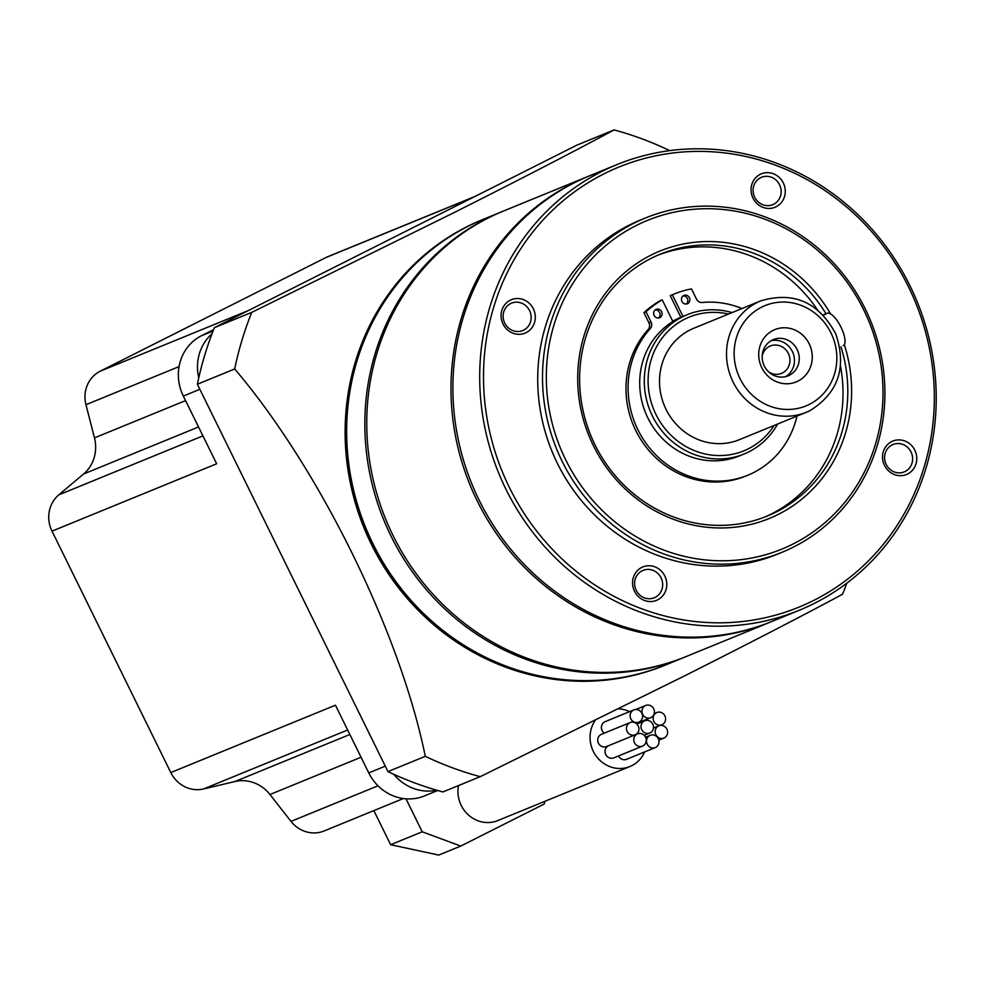 <?xml version="1.0" encoding="UTF-8"?>
<svg xmlns="http://www.w3.org/2000/svg" width="985" height="985" viewBox="0 0 985 985"><rect width="100%" height="100%" fill="white"/><g stroke="black" fill="none" stroke-linecap="round" stroke-linejoin="round"><path stroke-width="1.48" d="M651.159 717.499A6.624 6.218 67.7 0 0 645.729 705.432A6.624 6.218 67.7 0 0 642.577 714.137A6.624 6.218 67.7 0 0 651.159 717.499M639.29 721.956A6.624 6.218 67.7 0 0 633.86 709.889A6.624 6.218 67.7 0 0 630.708 718.594A6.624 6.218 67.7 0 0 639.29 721.956M605.578 721.488A6.624 6.218 67.7 0 0 604.285 733.148M635.645 734.613A6.624 6.218 67.7 0 0 630.215 722.547A6.624 6.218 67.7 0 0 627.063 731.252A6.624 6.218 67.7 0 0 635.645 734.613M601.921 734.133A6.624 6.218 67.7 0 0 598.338 742.998A6.624 6.218 67.7 0 0 606.514 746.544L635.226 734.798M642.959 745.916A6.624 6.218 67.7 0 0 637.529 733.85A6.624 6.218 67.7 0 0 634.377 742.555A6.624 6.218 67.7 0 0 642.959 745.916M608.668 745.67A6.624 6.218 67.7 0 0 605.664 754.313A6.624 6.218 67.7 0 0 613.827 757.859L642.54 746.113M655.727 747.381A6.624 6.218 67.7 0 0 650.297 735.315A6.624 6.218 67.7 0 0 647.145 744.02A6.624 6.218 67.7 0 0 655.727 747.381M664.346 737.876A6.624 6.218 67.7 0 0 658.916 725.81A6.624 6.218 67.7 0 0 655.764 734.514A6.624 6.218 67.7 0 0 664.346 737.876M650.199 732.828A6.624 6.218 67.7 0 0 644.769 720.761A6.624 6.218 67.7 0 0 641.629 729.466A6.624 6.218 67.7 0 0 650.199 732.828M662.314 724.578A6.624 6.218 67.7 0 0 656.884 712.512A6.624 6.218 67.7 0 0 653.732 721.217A6.624 6.218 67.7 0 0 662.314 724.578M595.199 720.466A30.092 28.257 67.7 0 0 596.479 756.492A30.092 28.257 67.7 0 0 629.969 766.502A30.092 28.257 67.7 0 0 631.853 765.64A30.092 28.257 67.7 0 0 644.646 751.924M629.575 711.65A30.092 28.257 67.7 0 0 618.666 708.843M618.518 755.938A6.624 6.218 67.7 0 0 626.595 759.312L655.308 747.566M544.927 801.297L544.077 804.117L460.746 846.066L438.731 855.078L390.626 844.711L373.844 810.606M390.626 844.711L422.208 831.796L405.992 798.823M422.208 831.796L460.746 846.066M458.493 785.562A30.092 28.257 67.7 0 0 468.565 815.075A30.092 28.257 67.7 0 0 497.868 820.554L629.969 766.502M475.053 196.421L327.943 256.617A30.092 28.257 -112.3 0 0 326.06 257.479L100.224 371.185L248.294 310.595M213.634 329.606L201.519 335.713A45.741 42.958 67.7 0 0 183.333 396.068L216.651 463.775L52.008 531.149L170.799 772.56L335.442 705.186L368.759 772.905A45.741 42.958 67.7 0 0 424.461 795.917L437.685 790.499M212.046 333.706A45.741 42.958 67.7 0 0 198.748 377.821M393.865 774.345A45.741 42.958 67.7 0 0 436.675 790.216M403.345 798.539L324.151 830.946A30.092 28.257 -112.3 0 1 291.006 821.391L269.952 794.513A36.113 33.909 67.7 0 0 234.91 781.536L203.513 788.96A30.092 28.257 -112.3 0 1 170.799 772.56M52.008 531.149A30.092 28.257 -112.3 0 1 58.792 494.864L83.577 474.007A36.113 33.909 67.7 0 0 94.462 437.894L85.966 404.7A30.092 28.257 -112.3 0 1 100.224 371.185M483.155 219.347A240.759 226.094 67.7 0 0 482.588 219.581A240.759 226.094 67.7 0 0 467.506 226.451A240.759 226.094 67.7 0 0 367.996 536.148A240.759 226.094 67.7 0 0 664.949 665.232A240.759 226.094 67.7 0 0 665.515 664.998M685.24 656.921A240.759 226.094 -112.3 0 1 684.279 657.315L666.094 664.764A240.759 226.094 -112.3 0 1 369.141 535.68A240.759 226.094 -112.3 0 1 468.651 225.984A240.759 226.094 -112.3 0 1 483.733 219.113L501.919 211.676A240.759 226.094 -112.3 0 1 502.879 211.282M482.391 219.667A240.759 226.094 67.7 0 0 482.194 219.741A240.759 226.094 67.7 0 0 467.124 226.612A240.759 226.094 67.7 0 0 367.614 536.308A240.759 226.094 67.7 0 0 664.567 665.392A240.759 226.094 67.7 0 0 664.752 665.306M684.279 657.315A240.759 226.094 -112.3 0 1 387.327 528.231A240.759 226.094 -112.3 0 1 486.836 218.547A240.759 226.094 -112.3 0 1 501.919 211.676M669.012 150.274A337.055 316.53 67.7 0 0 614.098 129.921C574.489 151.259 521.558 178.617 455.292 211.997L251.741 312.38A337.055 316.53 67.7 0 0 234.689 368.969L197.357 384.236L387.967 771.6A337.055 316.53 67.7 0 0 442.881 791.952L480.212 776.672L683.762 676.289C750.077 642.885 803.009 615.526 842.569 594.226A337.055 316.53 67.7 0 0 846.768 583.206M771.39 621.67A240.759 226.094 -112.3 0 1 770.43 622.064L686.2 656.539A240.759 226.094 -112.3 0 1 389.247 527.455A240.759 226.094 -112.3 0 1 488.757 217.759A240.759 226.094 -112.3 0 1 503.827 210.888L588.07 176.426A240.759 226.094 -112.3 0 1 589.018 176.032M770.43 622.064A240.759 226.094 -112.3 0 1 473.477 492.98A240.759 226.094 -112.3 0 1 572.987 183.296A240.759 226.094 -112.3 0 1 588.07 176.426M799.143 610.318L772.338 621.289A240.759 226.094 -112.3 0 1 475.386 492.192A240.759 226.094 -112.3 0 1 574.895 182.508A240.759 226.094 -112.3 0 1 589.978 175.638L616.782 164.667A240.759 226.094 -112.3 0 1 913.735 293.764A240.759 226.094 -112.3 0 1 814.226 603.448A240.759 226.094 -112.3 0 1 799.143 610.318A240.759 226.094 -112.3 0 1 502.19 481.234A240.759 226.094 -112.3 0 1 601.7 171.538A240.759 226.094 -112.3 0 1 616.782 164.667M603.99 173.852A237.742 223.263 -112.3 0 1 908.404 286.66A237.742 223.263 -112.3 0 1 813.856 600.357A237.742 223.263 -112.3 0 1 509.43 487.55A237.742 223.263 -112.3 0 1 603.99 173.852M657.648 599.853A18.062 16.954 -112.3 0 1 634.525 591.283A18.062 16.954 -112.3 0 1 641.703 567.458A18.062 16.954 -112.3 0 1 664.826 576.028A18.062 16.954 -112.3 0 1 657.648 599.853M526.15 332.622A18.062 16.954 -112.3 0 1 503.039 324.053A18.062 16.954 -112.3 0 1 510.218 300.228A18.062 16.954 -112.3 0 1 533.341 308.798A18.062 16.954 -112.3 0 1 526.15 332.622M776.131 206.751A18.062 16.954 -112.3 0 1 753.008 198.182A18.062 16.954 -112.3 0 1 760.198 174.357A18.062 16.954 -112.3 0 1 783.309 182.927A18.062 16.954 -112.3 0 1 776.131 206.751M907.628 473.982A18.062 16.954 -112.3 0 1 884.505 465.412A18.062 16.954 -112.3 0 1 891.684 441.588A18.062 16.954 -112.3 0 1 914.806 450.157A18.062 16.954 -112.3 0 1 907.628 473.982M782.09 552.265L777.3 554.223A180.563 169.568 -112.3 0 1 554.592 457.409A180.563 169.568 -112.3 0 1 629.218 225.134A180.563 169.568 -112.3 0 1 640.533 219.987L645.323 218.03A180.563 169.568 -112.3 0 1 868.031 314.843A180.563 169.568 -112.3 0 1 793.405 547.106A180.563 169.568 -112.3 0 1 782.09 552.265A180.563 169.568 -112.3 0 1 559.381 455.452A180.563 169.568 -112.3 0 1 634.008 223.176A180.563 169.568 -112.3 0 1 645.323 218.03M655.173 597.353A14.8 13.901 -112.3 0 1 654.249 597.772A14.8 13.901 -112.3 0 1 635.99 589.843A14.8 13.901 -112.3 0 1 642.109 570.808A14.8 13.901 -112.3 0 1 643.033 570.377A14.8 13.901 -112.3 0 1 661.292 578.318A14.8 13.901 -112.3 0 1 655.173 597.353M523.675 330.123A14.8 13.901 -112.3 0 1 522.752 330.541A14.8 13.901 -112.3 0 1 504.505 322.612A14.8 13.901 -112.3 0 1 510.612 303.577A14.8 13.901 -112.3 0 1 511.547 303.146A14.8 13.901 -112.3 0 1 529.795 311.088A14.8 13.901 -112.3 0 1 523.675 330.123M773.656 204.252A14.8 13.901 -112.3 0 1 772.732 204.671A14.8 13.901 -112.3 0 1 754.473 196.741A14.8 13.901 -112.3 0 1 760.592 177.706A14.8 13.901 -112.3 0 1 761.516 177.288A14.8 13.901 -112.3 0 1 779.775 185.217A14.8 13.901 -112.3 0 1 773.656 204.252M905.153 471.483A14.8 13.901 -112.3 0 1 904.218 471.901A14.8 13.901 -112.3 0 1 885.971 463.972A14.8 13.901 -112.3 0 1 892.09 444.937A14.8 13.901 -112.3 0 1 893.013 444.506A14.8 13.901 -112.3 0 1 911.26 452.447A14.8 13.901 -112.3 0 1 905.153 471.483M636.298 225.491A177.559 166.748 -112.3 0 1 863.648 309.733A177.559 166.748 -112.3 0 1 793.036 544.015A177.559 166.748 -112.3 0 1 565.685 459.773A177.559 166.748 -112.3 0 1 636.298 225.491M844.317 344.651A144.45 135.659 -112.3 0 1 778.421 514.33A144.45 135.659 -112.3 0 1 593.45 445.786A144.45 135.659 -112.3 0 1 650.9 255.177A144.45 135.659 -112.3 0 1 830.564 313.87M840.956 346.794A141.446 132.827 -112.3 0 1 776.131 512.015A141.446 132.827 -112.3 0 1 767.278 516.054A141.446 132.827 -112.3 0 1 592.822 440.209A141.446 132.827 -112.3 0 1 651.282 258.267A141.446 132.827 -112.3 0 1 660.135 254.241A141.446 132.827 -112.3 0 1 826.021 313.772M840.525 366.248A141.446 132.827 -112.3 0 1 771.353 513.973A141.446 132.827 -112.3 0 1 764.877 517.002M796.963 416.101A90.288 84.784 -112.3 0 1 747.874 475.201L745.768 476.063A90.288 84.784 -112.3 0 1 642.06 441.477A90.288 84.784 -112.3 0 1 648.118 329.569A6.021 5.651 67.7 0 0 648.93 322.821L643.919 312.639A105.333 98.919 -112.3 0 1 660.11 300.721L662.216 299.859L672.878 321.516A75.242 70.649 67.7 0 0 648.007 418.256A75.242 70.649 67.7 0 0 739.526 455.87L744.118 453.987A75.242 70.649 -112.3 0 1 651.319 413.651A75.242 70.649 -112.3 0 1 682.408 316.875A75.242 70.649 -112.3 0 1 687.124 314.732A75.242 70.649 -112.3 0 1 732.064 312.602M672.73 321.221A75.242 70.649 -112.3 0 1 675.71 319.62A75.242 70.649 -112.3 0 1 680.426 317.465L687.124 314.732M680.869 317.293L670.219 295.635A105.333 98.919 -112.3 0 1 671.684 295.02L673.789 294.158A105.333 98.919 -112.3 0 1 691.482 288.888L696.493 299.083A6.021 5.651 67.7 0 0 702.305 302.481A90.288 84.784 -112.3 0 1 741.976 308.539M657.758 255.238A141.446 132.827 -112.3 0 1 817.39 309.721M777.645 424.006A75.242 70.649 -112.3 0 1 748.822 451.844A75.242 70.649 -112.3 0 1 744.118 453.987M774.075 425.471A72.225 67.83 -112.3 0 1 748.452 448.754A72.225 67.83 -112.3 0 1 655.973 414.488A72.225 67.83 -112.3 0 1 684.698 319.177A72.225 67.83 -112.3 0 1 728.481 314.067M690.017 329.975A60.184 56.527 -112.3 0 1 693.785 328.264L760.789 300.844A60.184 56.527 -112.3 0 0 757.009 302.567A60.184 56.527 -112.3 0 0 732.138 379.988A60.184 56.527 -112.3 0 0 806.383 412.259L739.378 439.679A60.184 56.527 -112.3 0 1 665.134 407.408A60.184 56.527 -112.3 0 1 690.017 329.975M797.961 381.109A28.245 26.533 -112.3 0 1 761.787 367.7A28.245 26.533 -112.3 0 1 773.028 330.431A28.245 26.533 -112.3 0 1 809.202 343.827A28.245 26.533 -112.3 0 1 797.961 381.109M789.342 375.273A19.565 18.37 -112.3 0 1 788.123 375.827A19.565 18.37 -112.3 0 1 763.991 365.337A19.565 18.37 -112.3 0 1 772.08 340.182A19.565 18.37 -112.3 0 1 773.299 339.616A19.565 18.37 -112.3 0 1 797.431 350.106A19.565 18.37 -112.3 0 1 789.342 375.273M762.181 356.114A14.8 13.901 -112.3 0 1 769.396 346.412A14.8 13.901 -112.3 0 1 770.319 345.994A14.8 13.901 -112.3 0 1 788.566 353.923A14.8 13.901 -112.3 0 1 782.459 372.958A14.8 13.901 -112.3 0 1 781.524 373.377A14.8 13.901 -112.3 0 1 768.62 371.862M770.984 340.785A19.565 18.37 -112.3 0 1 792.925 352.728A19.565 18.37 -112.3 0 1 785.648 376.627M843.345 345.587L843.197 345.661A18.062 6.193 -116.7 0 0 843.345 345.587A18.062 6.193 -116.7 0 0 840.858 326.897A18.062 6.193 -116.7 0 0 827.252 313.267L823.14 314.954M687.69 303.602A4.519 4.236 -112.3 0 1 681.842 301.311A4.519 4.236 -112.3 0 1 683.984 295.377A4.519 4.236 -112.3 0 1 687.69 303.602M659.913 317.589A4.519 4.236 -112.3 0 1 654.065 315.298A4.519 4.236 -112.3 0 1 656.207 309.364A4.519 4.236 -112.3 0 1 659.913 317.589M747.874 475.201A90.288 84.784 -112.3 0 1 644.165 440.615A90.288 84.784 -112.3 0 1 650.223 328.707A6.021 5.651 67.7 0 0 651.036 321.96L646.025 311.777A105.333 98.919 -112.3 0 1 662.216 299.859M682.974 316.431L672.324 294.774A105.333 98.919 -112.3 0 1 673.789 294.158M655.222 309.943A4.519 4.236 -112.3 0 1 658.522 317.995M682.999 295.956A4.519 4.236 -112.3 0 1 686.286 304.008M643.919 312.639L646.025 311.777M670.219 295.635L672.324 294.774M614.098 129.921L576.767 145.201L214.41 327.648A337.055 316.53 67.7 0 0 197.357 384.236M214.41 327.648L251.741 312.38M234.689 368.969C319.411 468.601 400.021 632.53 425.298 756.332L387.967 771.6M425.298 756.332A337.055 316.53 67.7 0 0 480.212 776.672M326.06 257.479L474.117 196.889M213.105 330.972L201.519 335.713M385.283 766.145L368.759 772.905M199.844 389.309L183.333 396.068M203.513 788.96L347.643 729.983M234.91 781.536L349.86 734.49M269.952 794.513L361.052 757.231M291.006 821.391L377.994 785.796M85.966 404.7L179.048 366.605M94.462 437.894L185.574 400.612M83.577 474.007L198.539 426.961M58.792 494.864L202.922 435.887M761.59 307.172A54.175 50.875 -112.3 0 1 830.946 332.881A54.175 50.875 -112.3 0 1 809.399 404.355A54.175 50.875 -112.3 0 1 740.043 378.659A54.175 50.875 -112.3 0 1 761.59 307.172M810.15 410.536A60.184 56.527 -112.3 0 1 806.383 412.259L810.199 410.511C838.407 392.756 846.952 367.27 835.822 334.026C818.744 302.198 793.725 291.129 760.789 300.844M823.398 315.212L827.252 313.267M650.223 328.707L648.118 329.569M648.93 322.821L651.036 321.96M645.729 705.432L635.891 709.459M633.86 709.889L605.147 721.648M630.215 722.547L601.49 734.293M637.529 733.85L635.362 734.736M650.297 735.315L645.606 737.223M658.916 725.81L653.511 728.026M644.769 720.761L636.913 723.987M656.884 712.512L654.286 713.571M661.895 724.775L660.245 725.44M649.792 733.025L644.227 735.29M663.927 738.073L658.891 740.129M638.883 722.153L636.088 723.286M650.753 717.683L636.421 723.544"/></g></svg>
